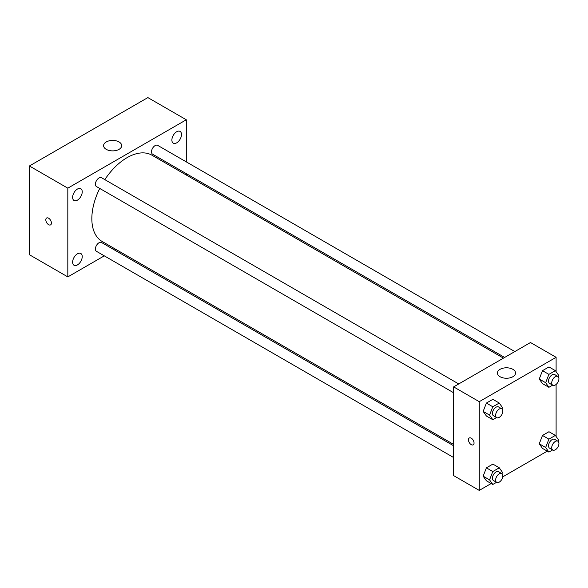 <?xml version="1.0" encoding="UTF-8"?>
<svg xmlns="http://www.w3.org/2000/svg" width="588" height="588" viewBox="0 0 588 588"><rect width="100%" height="100%" fill="white"/><g stroke="black" fill="none" stroke-linecap="round" stroke-linejoin="round"><path stroke-width="0.88" d="M104.289 255.846L67.818 276.904L29.4 254.722L29.4 165.985L147.867 97.593L186.293 119.776L186.293 161.884M176.687 131.749A6.791 3.925 120 0 0 172.247 137.739A6.791 3.925 120 0 0 173.291 143.178A6.791 3.925 120 0 0 180.082 139.26A6.791 3.925 120 0 0 180.082 131.418A6.791 3.925 120 0 0 176.687 131.749M77.425 189.057A6.791 3.925 120 0 0 72.993 195.04A6.791 3.925 120 0 0 74.029 200.486A6.791 3.925 120 0 0 80.821 196.561A6.791 3.925 120 0 0 80.821 188.719A6.791 3.925 120 0 0 77.425 189.057M77.425 253.832A6.791 3.925 120 0 0 72.993 259.815A6.791 3.925 120 0 0 74.029 265.261A6.791 3.925 120 0 0 80.821 261.337A6.791 3.925 120 0 0 80.821 253.494A6.791 3.925 120 0 0 77.425 253.832M67.818 276.904L67.818 188.167L29.4 165.985M67.818 188.167L186.293 119.776M119.048 149.352A9.055 5.226 180 0 1 109.184 150.484A9.055 5.226 180 0 1 103.591 145.655A9.055 5.226 180 0 1 112.646 140.422A9.055 5.226 180 0 1 121.701 145.655A9.055 5.226 180 0 1 119.048 149.352M115.667 249.275L114.469 249.966M51.413 223.065A3.962 2.286 60 0 1 50.59 224.873A3.962 2.286 60 0 1 46.628 222.587A3.962 2.286 60 0 1 46.628 218.016A3.962 2.286 60 0 1 49.686 219.074A3.962 2.286 60 0 1 51.413 223.065M50.597 224.873A3.962 2.286 60 0 1 46.636 222.587A3.962 2.286 60 0 1 46.636 218.008M186.293 173.636L186.293 175.018M514.831 351.565L157.65 145.346A5.086 2.94 120 0 0 155.107 145.603A5.086 2.94 120 0 0 151.506 151.836A5.086 2.94 120 0 0 152.557 154.166L504.651 357.438M453.642 445.785L101.555 242.513A5.086 2.94 120 0 0 99.004 242.763A5.086 2.94 120 0 0 95.41 248.996A5.086 2.94 120 0 0 96.461 251.326L453.642 457.537M458.728 383.949L101.555 177.738A5.086 2.94 120 0 0 99.004 177.988A5.086 2.94 120 0 0 95.682 182.471A5.086 2.94 120 0 0 96.461 186.55L453.642 392.769M99.739 188.439A49.811 28.761 120 0 0 91.838 218.67A49.811 28.761 120 0 0 102.15 241.47L453.642 444.403M503.453 358.136L151.961 155.203A49.811 28.761 120 0 0 104.826 179.627M491.164 483.534L479.257 490.407L453.642 475.618L453.642 386.889L530.486 342.525L556.101 357.313L556.101 371.69M547.259 451.15L502.755 476.846M542.489 383.619L539.255 379.017L542.489 370.675L548.964 366.941L542.489 370.675L539.255 379.017L542.489 383.619L548.898 387.316L545.657 382.715L548.898 374.372L555.366 370.638L558.6 375.24L558.085 376.563M486.394 480.778L483.16 476.177L486.394 467.842L492.869 464.101L486.394 467.842L483.16 476.177L486.394 480.778L492.795 484.475L489.561 479.874L492.795 471.539L499.271 467.798L502.505 472.407L501.99 473.722M556.101 384.442L556.101 436.458M479.257 490.407L479.257 401.678L556.101 357.313M542.489 448.394L539.255 443.793L542.489 435.451L548.964 431.717L542.489 435.451L539.255 443.793L542.489 448.394L548.898 452.091L545.657 447.49L548.898 439.148L555.366 435.414L558.6 440.015L558.085 441.338M486.394 416.003L483.16 411.402L486.394 403.067L492.869 399.333L486.394 403.067L483.16 411.402L486.394 416.003L492.795 419.7L489.561 415.099L492.795 406.764L499.271 403.03L502.505 407.631L501.99 408.947M479.257 401.678L453.642 386.889M500.072 376.724A9.055 5.226 180 0 1 497.419 373.027A9.055 5.226 180 0 1 506.474 367.794A9.055 5.226 180 0 1 515.529 373.027A9.055 5.226 180 0 1 509.936 377.856A9.055 5.226 180 0 1 500.072 376.724M474.053 443.043A3.962 2.286 60 0 1 473.23 444.851A3.962 2.286 60 0 1 469.268 442.566A3.962 2.286 60 0 1 469.268 437.994A3.962 2.286 60 0 1 472.326 439.052A3.962 2.286 60 0 1 474.053 443.043M473.237 444.851A3.962 2.286 60 0 1 469.275 442.566A3.962 2.286 60 0 1 469.275 437.986M496.551 417.539L492.795 419.7M501.777 408.807L498.58 406.955A5.086 2.94 120 0 0 494.655 408.322A5.086 2.94 120 0 0 492.435 413.445A5.086 2.94 120 0 0 493.486 415.775L496.691 417.62A5.086 2.94 120 0 0 501.777 414.68A5.086 2.94 120 0 0 501.777 408.807A5.086 2.94 120 0 0 497.86 410.167A5.086 2.94 120 0 0 495.64 415.29A5.086 2.94 120 0 0 496.691 417.62M489.561 415.099L483.16 411.402M492.795 406.764L486.394 403.067M499.271 403.03L492.869 399.333M552.646 385.155L548.898 387.316M557.88 376.416L554.675 374.571A5.086 2.94 120 0 0 550.75 375.93A5.086 2.94 120 0 0 548.53 381.053A5.086 2.94 120 0 0 549.589 383.383L552.786 385.236A5.086 2.94 120 0 0 557.88 382.296A5.086 2.94 120 0 0 557.88 376.416A5.086 2.94 120 0 0 553.955 377.783A5.086 2.94 120 0 0 551.735 382.906A5.086 2.94 120 0 0 552.786 385.236M545.657 382.715L539.255 379.017M548.898 374.372L542.489 370.675M555.366 370.638L548.964 366.941M496.551 482.314L492.795 484.475M501.777 473.583L498.58 471.73A5.086 2.94 120 0 0 494.655 473.097A5.086 2.94 120 0 0 492.435 478.213A5.086 2.94 120 0 0 493.486 480.543L496.691 482.395A5.086 2.94 120 0 0 501.777 479.455A5.086 2.94 120 0 0 501.777 473.583A5.086 2.94 120 0 0 497.86 474.942A5.086 2.94 120 0 0 495.64 480.065A5.086 2.94 120 0 0 496.691 482.395M489.561 479.874L483.16 476.177M492.795 471.539L486.394 467.842M499.271 467.798L492.869 464.101M552.646 449.923L548.898 452.091M557.88 441.191L554.675 439.346A5.086 2.94 120 0 0 550.75 440.706A5.086 2.94 120 0 0 548.53 445.829A5.086 2.94 120 0 0 549.589 448.159L552.786 450.011A5.086 2.94 120 0 0 557.88 447.071A5.086 2.94 120 0 0 557.88 441.191A5.086 2.94 120 0 0 553.955 442.558A5.086 2.94 120 0 0 551.735 447.681A5.086 2.94 120 0 0 552.786 450.011M545.657 447.49L539.255 443.793M548.898 439.148L542.489 435.451M555.366 435.414L548.964 431.717"/></g></svg>
